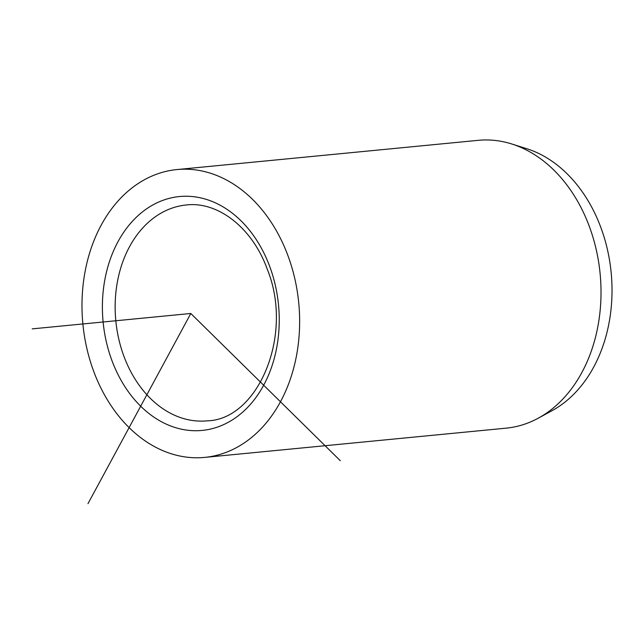 <?xml version="1.0" encoding="UTF-8"?>
<svg xmlns="http://www.w3.org/2000/svg" width="644" height="644" viewBox="0 0 644 644"><rect width="100%" height="100%" fill="white"/><g stroke="black" fill="none" stroke-linecap="round" stroke-linejoin="round"><path stroke-width="0.97" d="M204.784 457.393L506.152 428.155A144.586 108.458 -95.5 0 0 538.304 418.165L552.101 410.647A138.13 103.612 -95.5 0 0 600.852 227.485A138.13 103.612 -95.5 0 0 526.687 148.684L511.698 143.958A144.586 108.458 -95.5 0 0 478.226 140.336L176.85 169.573A144.586 108.458 84.5 0 1 287.957 255.684A144.586 108.458 84.5 0 1 204.784 457.393A144.586 108.458 84.5 0 1 93.678 371.29A144.586 108.458 84.5 0 1 176.85 169.573M538.304 418.165A144.586 108.458 -95.5 0 0 589.324 226.438A144.586 108.458 -95.5 0 0 511.698 143.958M340.274 460.669L190.817 313.483L87.987 503.664M190.817 313.483L32.2 328.875M269.739 266.519A117.474 88.123 84.5 0 1 230.721 420.902A117.474 88.123 84.5 0 1 111.895 360.447A117.474 88.123 84.5 0 1 150.913 206.064A117.474 88.123 84.5 0 1 269.739 266.519M207.239 420.838A108.442 81.345 84.5 0 1 123.914 356.261A108.442 81.345 84.5 0 1 186.293 204.977C217.39 201.153 252.134 227.219 267.22 269.087C294.219 335.081 257.89 419.727 207.239 420.838"/></g></svg>
